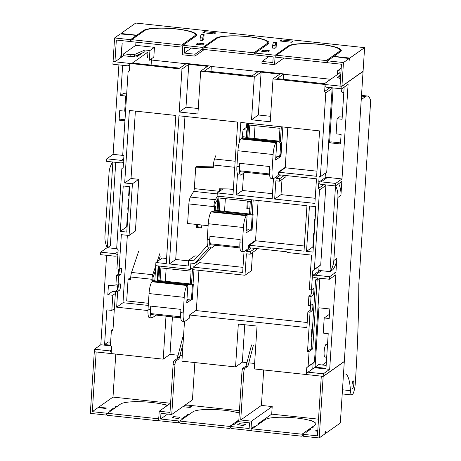<?xml version="1.0" encoding="UTF-8"?>
<svg xmlns="http://www.w3.org/2000/svg" width="461" height="461" viewBox="0 0 461 461"><rect width="100%" height="100%" fill="white"/><g stroke="black" fill="none" stroke-linecap="round" stroke-linejoin="round"><path stroke-width="0.69" d="M182.706 337.527L177.514 357.482A3.215 0.709 -83.9 0 1 176.92 358.779L174.062 360.796A3.215 0.709 96.1 0 0 173.106 364.478L170.005 412.399L159.218 411.241L170.599 403.214M303.344 435.305L302.03 436.233L252.138 430.874L250.98 429.352L250.899 430.614L230.944 428.471L231.024 427.209L229.699 428.338L231.013 427.405M231.007 427.531L229.699 428.338M229.687 428.459L179.802 423.1L178.643 421.579L178.563 422.841L158.607 420.697L158.688 419.435L157.357 420.565L158.676 419.637M158.665 419.764L157.357 420.565M157.351 420.691L107.459 415.326L106.301 413.805L106.22 415.067L90.316 413.361L94.292 351.887L96.165 352.089L92.309 411.667L157.478 418.674L158.797 417.741M159.218 411.241L158.728 418.807L157.478 418.674M174.062 360.796L175.935 360.998A3.215 0.709 -83.9 0 0 174.973 364.68L171.751 414.491L160.964 413.333L160.601 419.009L249.153 428.523L249.522 422.846L238.729 421.688L241.95 371.877A3.215 0.709 96.1 0 1 242.912 368.189L244.779 368.391A3.215 0.709 -83.9 0 0 243.823 372.079L240.723 419.994L251.51 421.158L251.026 428.724L317.439 435.858L321.294 376.274L323.161 376.476L319.191 437.95L303.286 436.244L303.367 434.982L302.036 436.106L303.355 435.178M229.82 426.442L232.84 424.316L234.09 424.448L238.51 421.331L237.265 421.193L238.833 420.138M189.448 414.255L188.347 414.134L187.639 414.635L188.739 414.756M187.224 415.816L186.129 415.701L181.703 418.819L182.804 418.94M167.631 414.047L160.601 419.009M184.348 405.611L191.638 406.395L190.128 407.455L182.838 406.671M185.408 404.862L239.443 410.67M238.792 413.027L239.057 412.837A27.003 4.996 3.7 0 0 236.608 412.18L236.389 412.336M209.87 409.449L210.043 409.328A27.003 4.996 3.7 0 0 206.626 409.356L206.424 409.495M178.274 418.45L172.039 417.781L173.699 416.611L179.934 417.28L178.274 418.45M239.178 423.647L237.519 424.817L243.754 425.486L245.413 424.316L239.178 423.647L239.092 424.984M179.94 420.956L192.923 411.8A25.718 4.76 -176.3 0 1 223.908 410.221A25.718 4.76 -176.3 0 1 239.282 413.189M238.844 419.959L229.826 426.316M188.313 414.71L188.347 414.134M179.277 422.339L178.563 422.841M186.238 416.514L186.129 415.701M237.265 421.193L237.196 422.259M251.614 430.107L250.899 430.614M319.191 437.95L324.924 433.905L325.045 432.015L325.65 431.588L325.529 433.478L324.959 433.415M325.529 433.478L340.327 423.042L344.35 360.83L343.848 361.891L323.161 376.476M115.97 406.936L116.005 406.366L115.296 406.861L116.397 406.982M106.935 414.566L106.22 415.067M110.461 411.166L109.361 411.051L113.786 407.927L113.902 408.74M117.106 406.481L116.005 406.366M114.887 408.048L113.786 407.927M92.309 411.667L98.049 407.622L105.846 408.463L106.451 408.037L98.654 407.196L112.997 397.082L115.78 354.065M170.524 403.266L112.997 397.082M166.45 405.254L166.715 405.063A27.003 4.996 3.7 0 0 164.272 404.406L164.047 404.562M137.528 401.675L137.701 401.554A27.003 4.996 3.7 0 0 134.289 401.583L134.082 401.727M107.597 413.183L120.586 404.032A25.718 4.76 -176.3 0 1 151.571 402.453A25.718 4.76 -176.3 0 1 167.297 405.542M158.803 417.62L157.489 418.548M98.654 407.196L98.049 407.622M317.773 430.741L315.987 430.551L315.952 431.035M302.162 434.216L305.182 432.084L306.427 432.222L310.852 429.099L309.602 428.966L311.112 427.9L312.362 428.038L313.071 427.537L311.826 427.405L311.786 427.975M311.129 420.795L311.394 420.611A27.003 4.996 3.7 0 0 308.951 419.954M282.207 417.222L282.386 417.101A27.003 4.996 3.7 0 0 278.968 417.124M260.649 422.478L260.69 421.907L271.708 414.134L272.197 406.567L261.41 405.409L263.704 369.958M255.14 426.713L254.046 426.592L251.026 428.724M251.51 421.158L272.197 406.567M258.581 424.287L258.465 423.475L259.975 422.409L261.076 422.524M261.785 422.028L260.69 421.907M318.516 419.164L271.708 414.134M315.987 430.551L315.382 430.972L317.738 431.225M311.826 427.405L315.145 425.059A25.718 4.76 3.7 0 0 315.866 424.039A25.718 4.76 3.7 0 0 315.866 423.976M252.276 428.73L265.265 419.573A25.718 4.76 -176.3 0 1 296.25 417.994A25.718 4.76 -176.3 0 1 315.871 423.913A25.718 4.76 -176.3 0 1 315.157 424.933L302.168 434.089M309.602 428.966L309.538 430.027M259.566 423.59L258.465 423.475M251.556 344.926L246.364 364.876L248.231 365.077A3.215 0.709 96.1 0 1 247.638 366.38L244.779 368.391M248.231 365.077L253.423 345.128M240.723 419.994L261.41 405.409M246.364 364.876A3.215 0.709 -83.9 0 1 245.771 366.178L242.912 368.189M194.853 362.565L192.439 399.906L171.751 414.491M175.935 360.998L178.793 358.981A3.215 0.709 96.1 0 0 179.387 357.678L183.057 343.56M173.699 416.611L173.613 417.948M215.771 155.72L214.549 159.01A6.431 1.412 96.1 0 0 213.443 165.003L213.276 167.527L195.718 167.193L194.323 188.618A2.57 0.565 -83.9 0 1 193.718 191.373L190.381 197.049A6.431 1.412 96.1 0 0 188.866 203.929L187.598 223.481L208.124 225.694M233.364 189.05L219.436 188.785L219.269 191.303A2.57 0.565 96.1 0 1 219.252 191.534M213.322 166.87L196.622 166.554L195.718 167.193M214.544 206.695L215.448 206.055L215.178 210.297L214.267 210.936L214.544 206.695L213.812 206.614A6.431 1.412 -83.9 0 1 215.327 199.734L217.459 196.109M214.267 210.936L252.202 215.016L251.205 230.327L250.029 230.2M247.534 229.935L246.162 229.785M188.866 203.929L213.812 206.614L214.717 205.975L215.448 206.055M220.162 190.894A6.431 1.412 -83.9 0 0 220.174 190.664L220.295 188.797M217.84 198.945L215.322 203.226A2.57 0.565 96.1 0 0 214.717 205.975M252.202 215.016L253.106 214.377L252.109 229.693L251.205 230.327M253.106 214.377L215.178 210.297M138.594 55.625L138.663 54.565M330.698 79.286L283.665 74.233M258.356 71.513L211.322 66.459M186.019 63.739L151.433 60.022M154.452 47.333L153.824 57.106L149.289 60.299L149.923 50.526L154.452 47.333L135.747 45.322L135.943 42.279M120.903 33.97L120.938 33.486L135.736 23.05L364.605 47.639L363.038 71.853L362.582 72.17L362.623 71.605L341.935 86.19L343.462 62.546L327.564 60.835L327.483 62.097L326.325 60.575L276.433 55.216L275.096 56.467L275.177 55.211L255.221 53.067L255.14 54.323L253.982 52.802L204.09 47.443L202.754 48.699L202.84 47.437L182.879 45.293L182.798 46.555L181.64 45.034L131.754 39.669L130.417 40.925L130.498 39.663L114.593 37.958L120.333 33.912L136.537 35.405L136.698 36.183M120.724 57.268L121.278 57.331L123.542 55.729L123.663 53.839L135.747 45.322M149.923 50.526L144.933 49.99L134.641 54.479L134.514 56.369A3.215 0.594 3.7 0 1 130.757 56.507L123.542 55.729M134.514 56.369L144.812 51.88L147.929 52.22L147.583 57.579M114.593 37.958L113.066 61.601L114.939 61.803L120.673 57.758L122.194 43.144L121.278 57.331M204.148 49.609L194.928 56.109L182.268 54.75L182.758 47.183L116.345 40.049L114.939 61.803M341.935 86.19L340.062 85.988L341.468 64.235L275.056 57.101L274.566 64.667L261.906 63.307L262.027 61.417L272.82 62.575L273.183 56.899L184.631 47.385L184.262 53.061L191.298 48.1M194.928 56.109L195.049 54.219L184.262 53.061M204.379 31.653L202.869 32.719L214.284 33.941L215.794 32.881L204.379 31.653L204.304 32.869M202.085 49.258L195.049 54.219M143.423 31.446L143.48 30.507A27.003 4.996 3.7 0 1 173.031 28.565A27.003 4.996 3.7 0 1 196.622 35.065A27.003 4.996 3.7 0 1 195.867 36.137L182.879 45.293M191.229 39.404L191.298 38.344L191.828 38.983M120.938 33.486L136.836 35.192L136.779 36.131M136.537 35.405L130.498 39.663M143.48 30.507L136.836 35.192M195.274 34.425L196.121 35.353A27.003 4.996 -176.3 0 1 196.363 35.681M191.298 38.344L194.617 36.004A25.718 4.76 3.7 0 0 195.337 34.984A25.718 4.76 3.7 0 0 195.343 34.921M181.634 45.161L184.654 43.029L185.189 43.668M131.754 39.669L144.737 30.518A25.718 4.76 -176.3 0 1 175.722 28.939A25.718 4.76 -176.3 0 1 195.349 34.857A25.718 4.76 -176.3 0 1 194.628 35.877L181.64 45.034M189.01 40.971L189.079 39.911L190.589 38.845L191.119 39.485M189.079 39.911L189.609 40.545M288.102 46.987L288.165 46.054A27.003 4.996 3.7 0 1 317.71 44.106A27.003 4.996 3.7 0 1 341.301 50.606A27.003 4.996 3.7 0 1 340.546 51.678L333.902 56.363L349.807 58.074L364.605 47.639M288.165 46.054L275.177 55.211M202.84 47.437L215.823 38.28A27.003 4.996 3.7 0 1 245.367 36.333A27.003 4.996 3.7 0 1 268.965 42.838A27.003 4.996 3.7 0 1 268.21 43.91L255.221 53.067M292.937 41.167L291.427 42.233L280.011 41.006L281.521 39.94L292.937 41.167M202.563 40.533L200.068 40.268L200.23 37.744L202.725 38.015L203.491 35.065L204.096 34.638L203.768 39.686L202.563 40.533L202.725 38.015M269.57 50.802L267.91 51.972L261.669 51.304L263.335 50.134L269.57 50.802M202.425 44.936L196.19 44.268L197.85 43.098L204.09 43.766L202.425 44.936M276.439 42.412L276.11 47.454L274.9 48.307L272.411 48.042L272.572 45.518L273.338 42.568L273.943 42.147L276.439 42.412L275.834 42.838L275.067 45.789L272.572 45.518M349.807 58.074L349.686 59.965L349.11 59.901M339.89 57.498L349.202 58.501L349.081 60.391L349.686 59.965M339.838 57.25L333.603 56.576L327.564 60.835M343.462 62.546L349.202 58.501M335.908 54.951L335.977 53.891L336.513 54.525M326.313 60.702L329.333 58.576L329.869 59.21M276.433 55.216L289.416 46.06A25.718 4.76 -176.3 0 1 320.401 44.481A25.718 4.76 -176.3 0 1 340.028 50.399A25.718 4.76 -176.3 0 1 339.308 51.419L326.325 60.575M335.977 53.891L339.302 51.546A25.718 4.76 3.7 0 0 340.016 50.526A25.718 4.76 3.7 0 0 340.022 50.462M333.683 56.588L333.758 55.453L335.268 54.386L335.804 55.026M283.786 58.167L274.566 64.667M262.027 61.417L269.063 56.455M204.09 47.443L217.079 38.286A25.718 4.76 -176.3 0 1 248.064 36.707A25.718 4.76 -176.3 0 1 267.685 42.625A25.718 4.76 -176.3 0 1 266.965 43.645L253.982 52.802M267.611 42.199L268.458 43.127A27.003 4.996 -176.3 0 1 268.705 43.455M263.571 47.178L263.64 46.117L266.959 43.772A25.718 4.76 3.7 0 0 267.68 42.752A25.718 4.76 3.7 0 0 267.68 42.689M263.64 46.117L264.17 46.757M253.976 52.929L256.996 50.802L257.526 51.436M261.352 48.745L261.416 47.679L262.926 46.619L263.462 47.253M261.416 47.679L261.952 48.319M281.446 41.162L281.521 39.94M263.248 51.471L263.335 50.134M197.763 44.435L197.85 43.098M339.953 49.967L340.8 50.9A27.003 4.996 -176.3 0 1 341.048 51.223M333.758 55.453L334.294 56.092M340.91 72.953L339.382 72.786L339.359 73.178M339.031 78.341A3.215 0.594 3.7 0 0 339.008 78.405A3.215 0.594 3.7 0 0 340.518 79.01M337.383 74.573L337.636 70.694L341.215 68.17M341.031 71.057L337.636 70.694M340.639 77.12A3.215 0.594 -176.3 0 1 339.129 76.514A3.215 0.594 -176.3 0 1 339.152 76.451L340.846 73.904M204.096 34.638L201.601 34.373L200.996 34.8L200.23 37.744M200.996 34.8L203.491 35.065M274.9 48.307L275.067 45.789M273.338 42.568L275.834 42.838M134.641 54.479A3.215 0.594 -176.3 0 1 130.878 54.617L123.663 53.839M144.933 49.99L144.812 51.88M155.49 270.267L153.058 277.51L152.775 279.908L151.871 280.547L151.951 279.285A5.146 1.129 -83.9 0 1 152.752 274.733L155.783 265.703M157.155 261.623L159.846 253.613M160.151 256.391L158.774 260.482M138.64 251.331L131.552 272.445A5.146 1.129 96.1 0 0 130.745 277.003L130.584 279.527L128.089 279.257L126.683 300.947L148.413 303.286M186.953 299.564L191.419 300.042L192.404 284.91L151.871 280.547M192.404 284.91L193.309 284.276L157.224 280.386M154.85 280.132L152.775 279.908M191.419 300.042L192.329 299.408L193.309 284.276M130.63 278.796L128.994 278.617L128.089 279.257M361.24 99.616L365.613 96.533A38.574 8.477 -83.9 0 1 367.29 96.009A38.574 8.477 -83.9 0 1 370.684 100.642L358.808 284.27A415.891 91.416 -83.9 0 1 355.316 383.01A10.286 2.259 -83.9 0 1 351.801 394.939A10.286 2.259 -83.9 0 1 350.446 390.651A40.176 8.828 96.1 0 0 345.133 373.906A40.176 8.828 96.1 0 0 343.474 374.395M353.806 384.076A3.855 0.847 96.1 0 0 353.316 380.878A3.855 0.847 96.1 0 0 351.997 385.35A3.855 0.847 96.1 0 0 352.492 388.548A3.855 0.847 96.1 0 0 353.806 384.076M156.123 315.088L152.291 317.79A10.286 2.259 -83.9 0 1 151.848 317.929A10.286 2.259 -83.9 0 1 150.528 309.406L150.741 306.127A10.286 2.259 96.1 0 0 151.139 313.371L150.833 313.584L150.914 312.374M151.22 313.624A10.286 2.259 96.1 0 0 152.055 314.656L180.735 317.733M150.741 306.127L180.925 309.371L180.712 312.65A10.286 2.259 96.1 0 0 182.026 321.173L184.521 321.444A10.286 2.259 -83.9 0 1 183.207 312.915L184.216 297.345A10.286 2.259 -83.9 0 1 187.281 285.555L187.886 285.129L186.734 302.906L190.877 299.984M198.933 270.307L196.357 310.144L189.408 315.042L189.2 318.32L184.97 321.3A10.286 2.259 -83.9 0 1 184.521 321.444M193.044 284.247L193.977 269.777M187.886 285.129L152.712 281.348L152.107 281.775A10.286 2.259 96.1 0 0 149.041 293.565L148.033 309.141A10.286 2.259 96.1 0 0 149.352 317.664L151.848 317.929M157.869 280.461L158.809 265.997M166.144 268.469L165.32 281.262M190.549 268.556L192.502 268.763L191.511 284.08M193.05 268.734L192.502 268.763M190.26 283.947L191.09 271.149L160.906 267.91L160.082 280.697M159.771 266.101L158.832 280.559M188.388 299.719L186.872 300.785M180.666 316.788L150.833 313.584M319.784 278.214L317.156 280.063L312.708 348.914L309.083 351.472L308.109 366.478L306.784 367.607L306.398 373.531L307.994 372.177L323.334 373.825L323.173 376.349L344.309 361.441L363.066 71.409L341.929 86.316L273.016 78.912L279.81 74.123L261.105 72.112L254.311 76.901L200.679 71.138L207.473 66.349L188.762 64.338L181.968 69.127L113.216 61.613M135.321 56.017L137.678 56.271L142.437 52.917M147.768 52.202L132.359 63.065L179.755 68.153L186.4 63.468L211.345 66.154L204.701 70.838L252.098 75.927L258.742 71.242L283.682 73.921L277.044 78.606L324.435 83.7L339.843 72.838M339.261 76.29L337.239 77.713L339.037 77.909M207.421 245.575L193.585 260.845L188.572 260.304L188.203 265.98L169.371 263.957L178.949 115.786L237.697 122.096L233.007 194.605L217.292 192.917L217.091 196.069L306.951 205.727L304.018 251.124L249.447 245.258L249.286 247.782L286.702 251.804L287.284 252.501L311.544 255.106L309.314 289.658L311.492 289.894L312.345 276.692L314.938 277.689L329.448 279.251L329.615 276.727L315.105 275.171L321.444 270.699L319.075 271.08L319.116 270.446L329.972 271.615L321.444 270.699M244.019 251.568L242.665 272.468L193.153 267.144L192.986 269.668L244.998 275.257L246.381 253.821L250.127 254.218L250.288 251.7L246.549 251.297L246.647 249.735M208.81 247.862L194.64 263.496L200.984 259.024L210.896 248.087M118.039 251.735L115.256 253.7L100.746 252.138L100.579 254.662L115.089 256.218L117.78 255.792L116.921 268.988L119.105 269.224L121.341 234.672L129.074 235.502L132.416 183.801L124.683 182.971L129.374 110.461L175.831 115.452L166.248 263.623L155.899 262.511L155.697 265.663L190.491 269.403L190.9 263.093L194.64 263.496M115.256 253.7L117.849 254.697L118.16 249.885L116.702 248.139L121.837 168.697L123.168 167.568L123.496 162.526L121.128 162.906L106.618 161.344L106.779 158.826L113.118 154.354L122.701 155.38L116.241 154.689M123.744 158.653L121.289 160.382L106.779 158.826M121.289 160.382L123.577 161.264L123.94 155.588L122.695 155.455L128.118 71.599L129.449 70.47L129.829 64.546L128.233 65.894L129.818 64.782M113.06 61.728L112.893 64.246L128.233 65.894M200.679 71.138L197.902 114.017L179.196 112.006L181.968 69.127M273.016 78.912L270.244 121.785L251.533 119.774L254.311 76.901M319.075 271.08L312.42 275.603L312.731 270.786L314.39 269.38L319.525 189.938L318.361 188.537L318.689 183.495L320.977 184.377L335.487 185.933L335.648 183.415L321.138 181.853L318.77 182.233L319.139 176.563L320.383 176.696L325.806 92.84L324.642 91.439L325.022 85.516L326.423 87.187L341.762 88.835L341.929 86.316M312.42 275.603L315.105 275.171M273.477 178.62L272.169 198.812L236.124 194.94L237.478 174.022M312.996 252.086L306.513 251.389L309.446 205.992L315.935 206.689L312.996 252.086M239.582 141.469L240.815 122.436L319.577 130.895L316.644 176.292L278.911 172.241L278.749 174.759L316.477 178.816L314.886 203.405L274.664 199.083L275.845 180.798L279.591 181.202L279.752 178.678L276.012 178.274L276.099 176.891M120.298 231.382L126.781 232.079L129.72 186.682L123.231 185.985L120.298 231.382L126.637 226.91L127.115 226.962M311.711 289.739A3.342 0.738 -83.9 0 1 311.694 291.104A3.342 0.738 -83.9 0 1 310.697 294.936L308.887 296.216L308.294 305.418L310.472 305.655L311.071 296.452L308.887 296.216M310.691 305.505A3.342 0.738 -83.9 0 1 310.679 306.87A3.342 0.738 -83.9 0 1 309.677 310.702L307.867 311.976L310.051 312.212L311.861 310.933A3.342 0.738 96.1 0 0 312.858 307.101A3.342 0.738 96.1 0 0 312.431 304.335A3.342 0.738 96.1 0 0 312.287 304.375L310.472 305.655M189.465 315.001L306.859 327.615L307.867 311.976M311.071 296.452L312.881 295.173A3.342 0.738 96.1 0 0 313.878 291.34A3.342 0.738 96.1 0 0 313.451 288.569A3.342 0.738 96.1 0 0 313.307 288.615L311.492 289.894M318.228 278.046L315.601 279.896L312.42 329.079L311.815 329.506L311.325 337.072L311.93 336.645L311.146 348.747L307.522 351.305L310.051 312.212M307.994 372.177L314.333 367.705L329.678 369.353L335.792 274.779L329.448 279.251M319.871 278.219L314.454 362.006L313.123 363.135L312.754 368.823M324.21 317.975L323.23 333.107L328.22 333.643L325.973 368.322L315.065 367.152L318.903 307.798L329.811 308.974L329.194 318.511L324.21 317.975L328.889 314.679L329.442 314.736M335.648 183.415L341.987 178.943L348.107 84.363L341.762 88.835M323.334 373.825L329.678 369.353M329.615 276.727L335.954 272.255L336.853 258.385A23.148 22.168 -125.2 0 1 332.986 269.593L329.967 271.719A23.148 22.168 54.8 0 0 333.833 260.517L337.907 197.464A23.148 22.168 54.8 0 0 335.648 185.818M338.668 183.691A23.148 22.168 -125.2 0 1 340.927 195.337L341.826 181.461L335.487 185.933M325.408 173.152L325.149 177.133L341.987 178.943M331.632 87.751L332.151 88.368L326.728 172.224L320.383 176.696M344.16 87.152L342.079 119.272L337.089 118.736L336.115 133.869L341.1 134.405L340.483 143.947L329.569 142.772L333.119 87.907M319.974 270.538L319.951 270.941M326.013 177.226L325.985 177.623M246.312 229.803L246.249 230.846M197.671 224.565L197.527 226.806L201.659 227.25M248.162 201.238L247.718 208.078L249.85 208.303M332.836 271.921L335.954 272.255M312.731 270.786L319.07 266.314L318.758 271.131M319.07 266.314L320.729 264.908L325.869 185.466L325.357 184.849M335.516 185.916L329.967 271.719M314.39 269.38L320.729 264.908M325.869 185.466L319.525 189.938M318.361 188.537L323.829 184.682M318.77 182.233L325.109 177.762L327.477 177.381L321.138 181.853M338.87 178.609L327.477 177.381M332.151 88.368L325.806 92.84M324.642 91.439L330.111 87.584M110.427 345.162L104.589 344.54L108.214 341.981L110.617 342.241M104.589 344.54L106.831 309.861L111.821 310.397L112.801 295.265L107.811 294.729L112.49 291.427L115.452 291.744M107.811 294.729L108.427 285.186L117.699 286.183M137.43 55.101L137.355 56.236M118.903 64.892L113.118 154.354M112.882 162.018L107.332 247.799A23.148 22.168 54.8 0 1 104.964 235.928L109.038 172.875A23.148 22.168 54.8 0 1 112.68 161.995M107.108 247.327L107.28 247.69M100.746 252.138L107.085 247.666M106.595 255.308L100.809 344.765L110.94 345.854M178.096 355.241L170.005 354.371L163.211 359.165L94.303 351.76L94.465 349.236L100.809 344.765M124.937 120.788L119.099 120.16L119.716 110.617L124.706 111.153L125.686 96.021L120.696 95.485L122.649 65.295M125.599 110.525L124.706 111.153M125.686 96.021L126.585 95.323M125.006 119.727L120.315 119.22L119.099 120.16M126.671 93.929L123.191 93.554L120.696 95.485M283.682 73.921L283.336 79.286M211.345 66.154L211 71.513M340.552 142.881L330.785 141.832L329.569 142.772M341.203 88.777A6.431 1.412 96.1 0 0 342.079 92.246L343.814 92.431M151.519 58.731L151.11 65.076M117.215 248.756L110.202 248.001L117.215 248.756M107.465 247.707L110.202 248.001M115.746 162.33L110.352 245.673L107.332 247.799M119.324 269.068A3.342 0.738 -83.9 0 1 119.307 270.434A3.342 0.738 -83.9 0 1 118.31 274.266L116.5 275.545L115.907 284.748L118.085 284.984L118.684 275.782L120.494 274.502A3.342 0.738 96.1 0 0 121.491 270.67A3.342 0.738 96.1 0 0 121.064 267.899A3.342 0.738 96.1 0 0 120.92 267.945L119.105 269.224M118.304 284.835A3.342 0.738 -83.9 0 1 118.287 286.2A3.342 0.738 -83.9 0 1 117.29 290.032L115.481 291.306L112.951 330.399L111.395 330.232L110.421 345.237L111.591 346.632L111.205 352.561L109.804 350.884L111.383 349.772M127.351 235.317L122.995 302.71L148.275 305.424M147.964 310.541L116.65 307.182L122.995 302.71M116.65 307.182L117.664 291.542L119.474 290.263A3.342 0.738 96.1 0 0 120.471 286.431A3.342 0.738 96.1 0 0 120.044 283.665A3.342 0.738 96.1 0 0 119.9 283.705L118.085 284.984M129.074 235.502L135.413 231.03L138.761 179.329L131.028 178.499L124.683 182.971M132.416 183.801L138.761 179.329M135.384 111.107L131.028 178.499M155.899 262.511L162.243 258.039L166.582 258.506M195.81 310.53L307.187 322.498M158.158 265.928L157.172 281.118M154.804 280.864L155.789 265.674M197.037 261.808L196.859 264.533M193.153 267.144L199.492 262.672L242.999 267.351M252.519 252.536L251.337 270.786L244.998 275.257M256.547 248.56L256.466 249.747L250.127 254.218M253.204 241.985L253.158 242.642M188.572 260.304L194.911 255.832L197.838 256.149M184.959 116.431L175.71 259.485L188.532 260.863M228.345 188.952L233.335 189.488M249.447 245.258L255.792 240.786L304.346 246.007M250.294 201.469L247.303 201.146L246.814 208.712L249.804 209.035M196.812 224.472L196.622 227.446L197.527 226.806M201.803 225.008L201.613 227.982L196.622 227.446M191.546 268.659L190.491 269.403M250.288 251.7L254.979 248.393M246.549 251.297L251.233 247.989M169.371 263.957L175.71 259.485M223.061 188.854L217.292 192.917M247.718 208.078L246.814 208.712M309.083 351.472L307.522 351.305M323.173 376.349L254.259 368.944L257.036 326.071L238.325 324.06L235.554 366.933L181.922 361.176L184.492 321.438M163.211 359.165L165.983 316.286L180.747 317.877M94.465 349.236L109.804 350.884M117.664 291.542L115.481 291.306M312.708 348.914L311.146 348.747M308.109 366.478L314.454 362.006M317.156 280.063L315.601 279.896M311.93 336.645L312.42 329.079M311.999 335.579L311.394 336.006M182.274 355.69L179.969 355.443M246.946 362.64L242.348 362.144L235.554 366.933M254.616 363.464L248.813 362.842M326.371 362.185L322.389 364.991M118.8 269.189L118.483 274.076M117.78 284.95L117.463 289.836M113.037 329.073L111.395 330.232M172.426 316.978L170.005 354.371M242.348 362.144L244.768 324.751M326.163 365.4L318.684 364.593L315.065 367.152M327.523 344.402L326.325 344.275A6.431 1.412 96.1 0 0 324.129 351.731A6.431 1.412 96.1 0 0 324.953 357.056L326.693 357.246M313.123 363.135L306.784 367.607M118.684 275.782L116.5 275.545M112.801 295.265L115.342 293.473M114.368 308.49A40.827 8.972 96.1 0 0 114.293 308.824L111.821 310.397M342.223 117.088L339.59 116.806L337.089 118.736M128.907 199.221L128.435 199.169L128.936 198.818M126.637 226.91L127.536 213.04L128.008 213.091M127.536 213.04L128.037 212.688M128.256 209.311L127.778 209.259L128.435 199.169M129.155 195.435L128.677 195.389L129.241 186.636M314.252 232.696L313.751 233.047L314.223 233.099M313.751 233.047L312.852 246.917L306.513 251.389M315.457 206.637L314.892 215.396L315.364 215.443M315.145 218.825L314.644 219.177L313.993 229.267L314.471 229.319M312.852 246.917L313.324 246.969M315.122 219.229L314.644 219.177M188.762 64.338L185.99 107.211L179.196 112.006M198.259 108.531L185.99 107.211M251.533 119.774L258.333 114.985L261.105 72.112M270.601 116.305L258.333 114.985M243.581 173.273L242.469 190.468L236.124 194.94M272.503 193.695L242.469 190.468M284.443 175.37L279.752 178.678M286.01 175.543L285.929 176.73L279.591 181.202M276.012 178.274L280.697 174.973M282.622 169.625L282.656 169.147M246.554 127.259L246.825 123.081M315.22 198.288L281.008 194.611L281.982 179.513M278.911 172.241L285.255 167.769L316.972 171.175M274.664 199.083L281.008 194.611M215.333 245.264L211.501 247.966A10.286 2.259 -83.9 0 1 211.057 248.104A10.286 2.259 -83.9 0 1 209.738 239.582L209.951 236.303A10.286 2.259 96.1 0 0 210.349 243.546L210.043 243.76L210.124 242.549M210.435 243.8A10.286 2.259 96.1 0 0 211.271 244.826L239.945 247.909M209.951 236.303L240.135 239.547L239.922 242.826A10.286 2.259 96.1 0 0 241.241 251.349L243.736 251.62A10.286 2.259 -83.9 0 1 242.417 243.091L243.425 227.521A10.286 2.259 -83.9 0 1 246.491 215.725L247.096 215.299L245.949 233.082L251.268 229.33M258.143 200.483L255.567 240.319L248.623 245.217L248.41 248.496L244.18 251.476A10.286 2.259 -83.9 0 1 243.736 251.62M252.265 214.29L253.193 199.947M247.096 215.299L211.922 211.524L211.322 211.951A10.286 2.259 96.1 0 0 208.251 223.741L207.243 239.311A10.286 2.259 96.1 0 0 208.562 247.839L211.057 248.104M217.091 210.504L218.018 196.173M225.354 198.645L224.536 211.305M249.482 213.99L250.3 201.324L220.116 198.086L219.298 210.74M218.981 196.277L218.053 210.608M251.66 199.786L250.732 214.123M248.496 229.255L246.082 230.955M239.876 246.963L210.043 243.76M245.004 172.264L241.178 174.967A10.286 2.259 -83.9 0 1 240.728 175.105A10.286 2.259 -83.9 0 1 239.415 166.582L239.622 163.303A10.286 2.259 96.1 0 0 240.02 170.547L239.72 170.76L239.795 169.55M240.106 170.8A10.286 2.259 96.1 0 0 240.942 171.826L269.616 174.909M239.622 163.303L269.806 166.548L269.593 169.827A10.286 2.259 96.1 0 0 270.912 178.349L273.408 178.62A10.286 2.259 -83.9 0 1 272.088 170.092L273.096 154.521A10.286 2.259 -83.9 0 1 276.168 142.731L276.767 142.305L275.62 160.082L280.962 156.314L282.864 126.954M287.814 127.484L285.238 167.32L278.294 172.218L278.081 175.497L273.851 178.476A10.286 2.259 -83.9 0 1 273.408 178.62M276.767 142.305L241.599 138.525L240.994 138.951A10.286 2.259 96.1 0 0 237.922 150.741L236.919 166.317A10.286 2.259 96.1 0 0 238.233 174.84L240.728 175.105M246.756 137.649L247.69 123.173M255.031 125.646L254.201 138.456M279.147 141.141L279.977 128.325L249.793 125.087L248.963 137.891M248.652 123.277L247.713 137.753M281.331 126.787L280.374 141.573M278.167 156.262L275.759 157.962M279.418 156.394L280.962 156.314M269.547 173.964L239.72 170.76M242.394 136.692L246.134 137.096L246.865 130.083L243.126 129.679L242.094 136.905A5.146 0.951 -176.3 0 0 241.95 137.107L241.858 138.554M243.126 129.679L247.471 126.614M241.95 137.107A5.146 0.951 -176.3 0 0 245.874 138.294L278.3 141.786A2.57 2.461 54.8 0 1 280.634 144.575L279.977 154.66A2.57 2.461 54.8 0 1 277.32 156.919M278.963 156.498L279.873 155.858A2.57 2.461 -125.2 0 0 280.882 154.026L281.538 143.936A2.57 2.461 -125.2 0 0 279.21 141.147L246.779 137.655L245.799 137.361L246.134 137.096M277.245 156.907L275.834 156.757M247.263 129.8L246.865 130.083M174.973 364.68L173.106 364.478M243.823 372.079L241.95 371.877M247.638 366.38L245.771 366.178M178.793 358.981L176.92 358.779M177.514 357.482L179.387 357.678M214.549 159.01L235.168 161.235M234.77 167.303L213.443 165.003M194.323 188.618L219.269 191.303M190.381 197.049L215.327 199.734M217.229 193.902L193.718 191.373M195.153 36.638L194.628 35.877M339.832 52.185L339.308 51.419M215.76 39.214L215.823 38.28M267.495 44.412L266.965 43.645M130.757 56.507L130.878 54.617M131.552 272.445L152.752 274.733M151.951 279.285L130.745 277.003M350.446 390.651L342.477 389.799M365.613 96.533L361.47 96.09M180.712 312.65L183.207 312.915M184.216 297.345L149.041 293.565M148.033 309.141L150.528 309.406M152.107 281.775L187.281 285.555M312.881 295.173L310.697 294.936M333.833 260.517L336.853 258.385M340.927 195.337L337.907 197.464M311.861 310.933L309.677 310.702M119.474 290.263L117.29 290.032M120.494 274.502L118.31 274.266M239.922 242.826L242.417 243.091M243.425 227.521L208.251 223.741M207.243 239.311L209.738 239.582M211.322 211.951L246.491 215.725M269.593 169.827L272.088 170.092M273.096 154.521L237.922 150.741M236.919 166.317L239.415 166.582M240.994 138.951L276.168 142.731M278.3 141.786L279.21 141.147M245.874 138.294L245.828 138.98M279.977 154.66L280.882 154.026M281.538 143.936L280.634 144.575M339.008 78.405L339.129 76.514M367.29 96.009L361.516 95.387M351.801 394.939L342.212 393.913"/></g></svg>
